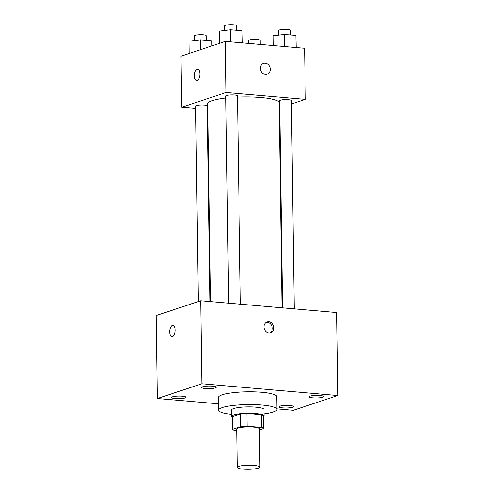 <?xml version="1.0" encoding="UTF-8"?>
<svg xmlns="http://www.w3.org/2000/svg" width="494" height="494" viewBox="0 0 494 494"><rect width="100%" height="100%" fill="white"/><g stroke="black" fill="none" stroke-linecap="round" stroke-linejoin="round"><path stroke-width="0.74" d="M238.651 466.41A11.356 2.032 -0.8 0 1 251.415 465.268A11.356 2.032 -0.8 0 1 259.918 467.114A11.356 2.032 -0.8 0 1 248.587 469.3A11.356 2.032 -0.8 0 1 237.206 467.429A11.356 2.032 -0.8 0 1 238.651 466.41M237.206 467.429L236.669 429.119A11.356 2.032 -0.8 0 1 238.12 428.1A11.356 2.032 -0.8 0 1 250.878 426.958A11.356 2.032 -0.8 0 1 259.381 428.804L259.918 467.114M232.631 429.335L232.458 416.559L240.59 413.855L240.769 426.625L232.631 429.335A15.419 2.754 -0.8 0 0 234.422 430.441L236.688 430.638M259.399 429.922L263.419 428.588A15.419 2.754 -0.8 0 0 261.629 427.477L247.105 426.223A15.419 2.754 -0.8 0 0 240.769 426.625M261.629 427.477L261.456 414.707L246.926 413.453L247.105 426.223M240.59 413.855A15.419 2.754 -0.8 0 1 246.926 413.453M261.456 414.707A15.419 2.754 -0.8 0 1 263.24 415.818L263.419 428.588M263.253 416.893A16.228 2.902 179.2 0 0 264.074 415.967A16.228 2.902 179.2 0 0 255.775 413.552A16.228 2.902 179.2 0 0 231.624 416.417A16.228 2.902 179.2 0 0 232.464 417.319M231.624 416.417L231.532 410.032A16.228 2.902 -0.8 0 1 233.606 408.581A16.228 2.902 -0.8 0 1 255.688 407.167A16.228 2.902 -0.8 0 1 263.981 409.575L264.074 415.967M231.593 414.367A29.208 5.218 -0.8 0 1 218.558 410.211A29.208 5.218 -0.8 0 1 222.281 407.599A29.208 5.218 -0.8 0 1 255.102 404.654A29.208 5.218 -0.8 0 1 276.961 409.396A29.208 5.218 -0.8 0 1 264.043 413.916M218.558 410.211L218.379 397.442A29.208 5.218 -0.8 0 1 222.102 394.829A29.208 5.218 -0.8 0 1 254.923 391.884A29.208 5.218 -0.8 0 1 276.782 396.626L276.961 409.396M282.698 407.902A7.293 1.303 -0.8 0 1 278.974 406.815A7.293 1.303 -0.8 0 1 286.248 405.407A7.293 1.303 -0.8 0 1 293.56 406.611A7.293 1.303 -0.8 0 1 282.698 407.902M175.129 398.584A7.293 1.303 -0.8 0 1 171.399 397.497A7.293 1.303 -0.8 0 1 178.68 396.095A7.293 1.303 -0.8 0 1 185.991 397.293A7.293 1.303 -0.8 0 1 175.129 398.584M205.325 388.543A7.293 1.303 -0.8 0 1 201.601 387.457A7.293 1.303 -0.8 0 1 208.876 386.055A7.293 1.303 -0.8 0 1 216.187 387.253A7.293 1.303 -0.8 0 1 205.325 388.543M312.9 397.855A7.293 1.303 -0.8 0 1 309.17 396.775A7.293 1.303 -0.8 0 1 316.444 395.367A7.293 1.303 -0.8 0 1 323.755 396.571A7.293 1.303 -0.8 0 1 312.9 397.855M276.955 408.884L293.312 410.304L337.723 395.533L201.842 383.77L157.438 398.535L218.465 403.82M337.723 395.533L336.562 312.529L200.688 300.76L156.277 315.53L157.438 398.535M200.688 300.76L201.842 383.77M273.867 327.825A5.681 4.866 71.6 0 0 267.124 322.008A5.681 4.866 71.6 0 0 264.296 328.936A5.681 4.866 71.6 0 0 270.706 332.783A5.681 4.866 71.6 0 0 273.867 327.825M269.878 332.968A5.681 4.866 71.6 0 0 272.268 328.356A5.681 4.866 71.6 0 0 266.352 322.354M171.943 336.661A5.681 2.742 95 0 1 169.664 331.351A5.681 2.742 95 0 1 172.357 325.416A5.681 2.742 95 0 1 172.919 325.348A5.681 2.742 95 0 1 175.16 331.239A5.681 2.742 95 0 1 171.937 336.661A5.681 2.742 95 0 1 169.658 331.351A5.681 2.742 95 0 1 172.35 325.416A5.681 2.742 95 0 1 172.919 325.348M210.549 301.618L207.789 103.82A35.698 6.379 -0.8 0 1 212.34 100.622A35.698 6.379 -0.8 0 1 225.814 98.016M237.484 97.114A35.698 6.379 -0.8 0 1 279.172 102.82L282.031 307.805M210.006 301.568L207.27 105.926A5.842 1.044 179.2 0 0 201.416 104.963A5.842 1.044 179.2 0 0 195.593 106.087L198.322 301.55M282.58 307.855L279.684 100.714A5.842 1.044 -0.8 0 1 280.431 100.196A5.842 1.044 -0.8 0 1 286.995 99.603A5.842 1.044 -0.8 0 1 291.367 100.554L294.276 308.867M228.679 303.186L225.789 96.046A5.842 1.044 -0.8 0 1 226.53 95.527A5.842 1.044 -0.8 0 1 233.094 94.934A5.842 1.044 -0.8 0 1 237.466 95.885L240.374 304.199M291.417 103.993L305.311 99.368L226.048 92.508L181.644 107.272L195.624 108.482M207.319 109.495L207.863 109.545M279.246 108.038L279.783 107.859M226.048 92.508L225.338 41.422L304.6 48.289L305.311 99.368M260.35 68.37A5.681 4.866 -108.4 0 1 263.512 63.411A5.681 4.866 -108.4 0 1 269.922 67.264A5.681 4.866 -108.4 0 1 267.093 74.193A5.681 4.866 -108.4 0 1 260.35 68.37M225.338 41.422L180.934 56.193L181.644 107.272M196.637 80.516A5.681 2.742 95 0 1 194.358 75.205A5.681 2.742 95 0 1 197.05 69.277A5.681 2.742 95 0 1 197.612 69.203A5.681 2.742 95 0 1 199.86 75.1A5.681 2.742 95 0 1 196.637 80.516A5.681 2.742 95 0 1 194.358 75.205A5.681 2.742 95 0 1 197.044 69.271A5.681 2.742 95 0 1 197.619 69.203M263.512 63.411A5.681 4.866 -108.4 0 1 269.922 67.264A5.681 4.866 -108.4 0 1 267.093 74.193M212.019 45.856L211.809 40.804L200.373 39.816L189.097 41.163L189.27 53.42M211.809 40.804L211.883 45.899M200.373 39.816L200.508 49.678M194.673 40.496L194.611 35.852A5.842 1.044 -0.8 0 1 195.352 35.327A5.842 1.044 -0.8 0 1 201.916 34.741A5.842 1.044 -0.8 0 1 206.288 35.691L206.356 40.335M248.55 43.435L248.507 40.52A5.842 1.044 -0.8 0 1 249.254 39.995A5.842 1.044 -0.8 0 1 255.818 39.409A5.842 1.044 -0.8 0 1 260.19 40.36L260.245 44.448M242.313 42.898L242.004 30.764L230.568 29.776L219.293 31.122L219.466 43.379M242.004 30.764L242.177 42.885M230.568 29.776L230.735 41.891M224.869 30.455L224.807 25.811A5.842 1.044 -0.8 0 1 225.554 25.287A5.842 1.044 -0.8 0 1 232.112 24.7A5.842 1.044 -0.8 0 1 236.49 25.651L236.552 30.295M296.209 47.56L295.906 35.432L284.464 34.444L273.194 35.79L273.33 45.584M295.906 35.432L296.073 47.554M284.464 34.444L284.637 46.56M278.77 35.123L278.702 30.48A5.842 1.044 -0.8 0 1 279.45 29.955A5.842 1.044 -0.8 0 1 286.014 29.368A5.842 1.044 -0.8 0 1 290.386 30.319L290.447 34.963"/></g></svg>
